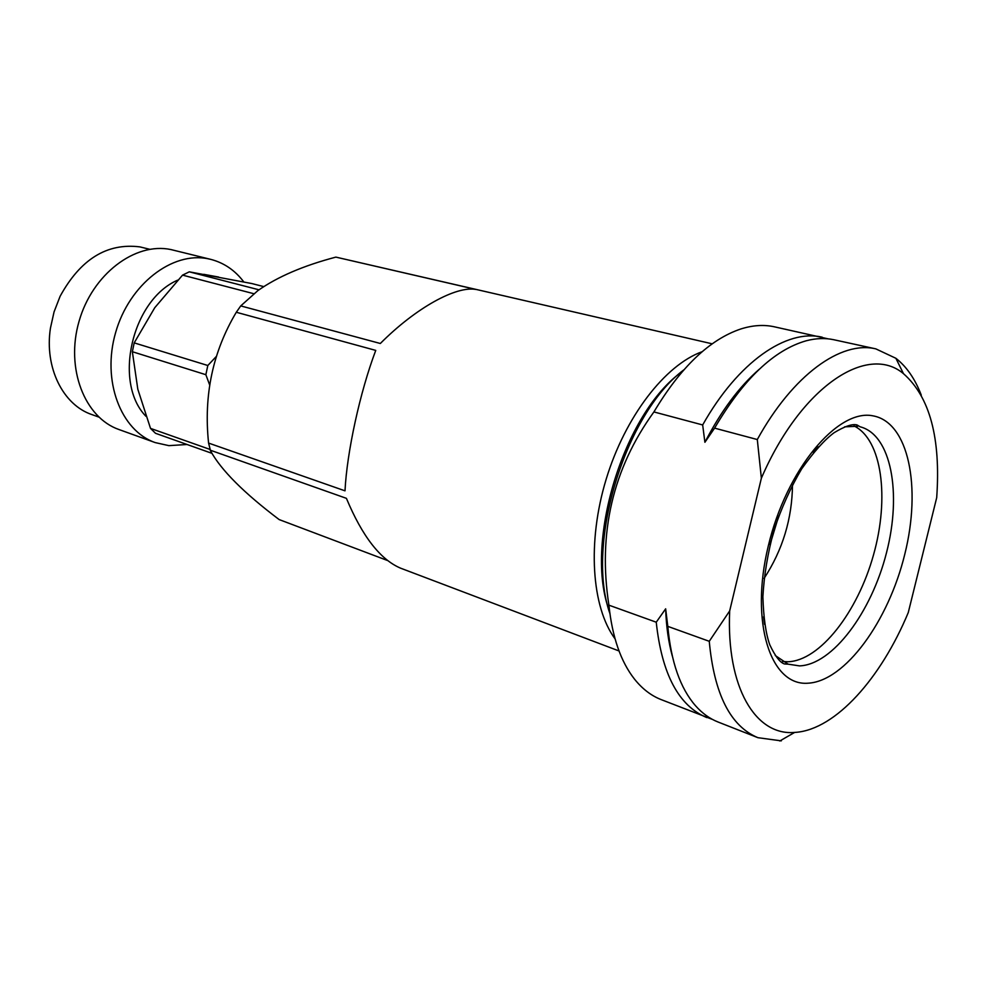 <?xml version="1.0" encoding="UTF-8"?>
<svg xmlns="http://www.w3.org/2000/svg" width="987" height="987" viewBox="0 0 987 987"><rect width="100%" height="100%" fill="white"/><g stroke="black" fill="none" stroke-linecap="round" stroke-linejoin="round"><path stroke-width="1.48" d="M98.86 417.082L91.964 414.614C63.106 405.015 44.316 367.633 50.436 328.165L54.063 311.88L60.096 296.31C80.428 259.223 107.015 242.753 139.858 246.886L149.765 249.292M187.061 444.495L168.876 445.643L155.218 442.595L119.094 429.579C84.66 417.748 65.315 368.447 79.046 321.367C92.359 274.164 135.133 241.951 170.862 249.551L210.799 259.384C224.049 262.838 235.054 270.352 243.826 281.949M155.218 442.595C120.747 430.776 101.599 380.612 115.639 332.508C129.26 284.281 172.38 251.204 208.121 258.791L210.799 259.384M203.791 274.337L218.719 277.076M263.702 286.588L251.66 283.516L189.294 271.832L258.989 289.808M387.373 560.456L279.161 519.581C243.937 492.982 221.063 470.083 210.564 450.899L208.578 443.077C203.544 395.293 212.785 351.693 236.3 312.262L240.742 305.908L257.829 290.647C277.495 276.804 303.502 265.626 335.876 257.113L712.207 343.821M335.876 257.113L476.116 289.487C456.376 285.613 415.959 307.685 380.328 343.488L240.742 305.908M236.3 312.262L375.751 350.397C360.058 391.802 346.893 452.182 345.006 490.835L208.578 443.077M210.145 450.146L346.412 498.336C362.241 536.274 380.291 559.543 400.549 568.154L619.022 650.964M615.049 638.848C591.571 607.128 587.08 542.048 606.129 479.349C625.129 416.637 665.016 365.017 702.164 351.693M609.633 611.607C583.502 544.368 623.439 412.714 682.523 371.322M609.867 613.458C585.464 544.182 624.968 413.96 683.744 369.928M712.528 719.449L661.105 699.586C651.149 695.675 642.278 688.852 634.505 679.13C620.786 661.685 612.261 637.034 608.905 605.167C597.764 533.202 612.767 468.788 653.912 411.937C680.66 367.176 709.591 339.528 740.719 329.004C752.587 325.241 763.741 324.489 774.203 326.771L827.994 338.825M706.815 717.586C678.686 705.865 661.821 674.072 656.244 622.205L608.905 605.167M781.309 740.867L757.905 737.684L717.981 721.978C709.739 718.733 702.263 713.33 695.551 705.779C680.277 688.272 671.037 661.808 667.804 626.375L665.657 608.819L656.244 622.205M672.27 655.948C668.446 641.945 666.237 626.227 665.657 608.819M903.463 373.654L895.888 358.293L875.851 348.88C841.146 340.441 792.943 374.752 757.3 439.536L761.372 478.189C800.815 386.744 867.351 343.118 903.463 373.654C929.803 396.823 940.882 438.154 936.7 497.658L908.274 612.545C880.947 678.427 835.681 729.171 796.04 732.329L794.634 732.428C755.586 735.957 726.185 687.421 729.677 610.916L709.258 641.303L667.804 626.375M757.905 737.684C730.38 726.21 714.169 694.083 709.258 641.303M761.372 478.189L729.677 610.916M895.888 358.293C906.621 366.683 915.097 378.971 921.29 395.158M853.989 425.915C882.045 439.622 889.657 498.028 873.458 555.089C857.543 612.211 819.975 660.698 787.934 661.771L782.531 661.487M792.499 484.691C792.142 518.718 782.666 549.969 764.049 578.456M778.694 516.065L770.008 544.688M757.3 439.536L714.588 428.136C743.359 379.107 773.931 349.978 806.28 340.762C816.052 338.208 825.268 337.875 833.929 339.762L875.851 348.88M759.25 369.261C739.115 386.83 721.003 411.172 704.903 442.287L702.67 424.953C738.103 361.847 786.725 328.622 822.208 337.209M704.903 442.287L714.588 428.136M702.67 424.953L653.912 411.937M211.958 453.341L155.502 433.293L150.517 428.395L209.972 449.406M209.602 384.794L205.864 374.702L132.357 351.717L137.81 389.211L150.517 428.395M205.864 374.702L207.813 365.498L216.227 356.554M132.357 351.717L134.195 342.871L207.813 365.498M253.844 293.719L182.546 275.126L154.762 307.697L134.195 342.871M182.546 275.126L189.294 271.832M145.94 416.292C112.876 382.586 131.987 299.74 177.709 280.135M807.995 683.201C770.65 686.273 749.688 622.661 768.256 546.119C786.318 469.516 837.729 408.322 873.063 415.86C908.706 422.226 921.599 487.159 904.795 554.213C888.448 621.329 845.106 681.277 807.995 683.201M788.132 664.165L784.566 663.98C780.162 662.709 775.251 656.355 769.823 644.893C765.863 633.962 763.543 617.924 762.889 596.79C764.061 575.248 767.75 553.078 773.956 530.266C781.47 507.849 790.723 487.368 801.715 468.8C814.016 451.577 824.824 439.548 834.138 432.688C844.872 426.211 852.509 423.633 857.074 424.965L860.133 426.803C891.224 434.687 901.958 493.155 886.499 552.745C871.41 612.396 832.547 664.695 799.507 665.892L788.132 664.165L775.239 655.516M844.613 426.828L857.678 426.298M763.605 616.789L764.543 624.327M813.424 452.564L818.383 446.815M794.634 732.428L779.792 740.99"/></g></svg>
